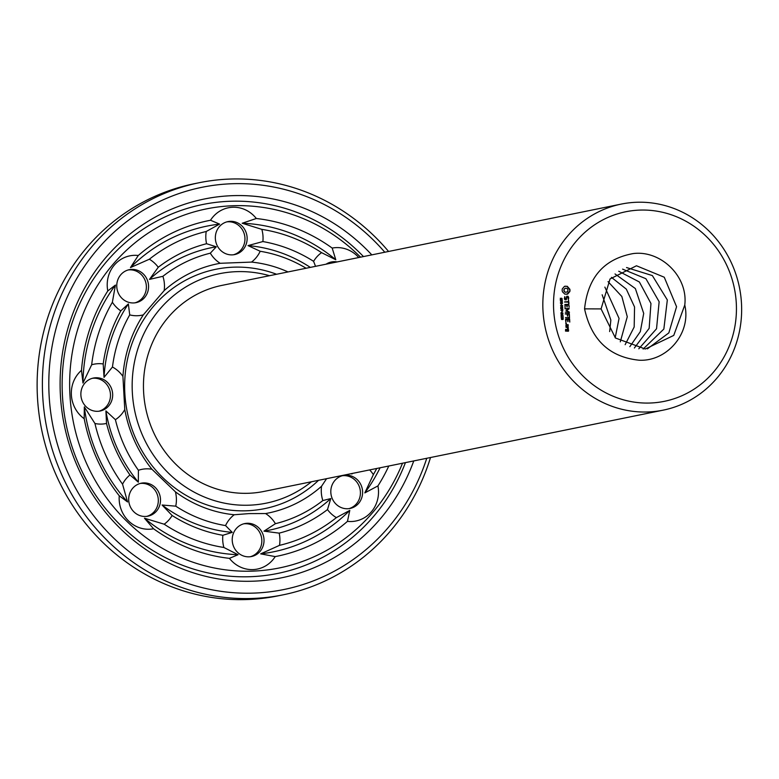 <?xml version="1.0" encoding="UTF-8"?>
<svg xmlns="http://www.w3.org/2000/svg" width="779" height="779" viewBox="0 0 779 779"><rect width="100%" height="100%" fill="white"/><g stroke="black" fill="none" stroke-linecap="round" stroke-linejoin="round"><path stroke-width="1.17" d="M311.464 481.763A117.084 110.443 -101.5 0 1 249.397 505.181A117.084 110.443 -101.5 0 1 132.625 375.03A117.084 110.443 -101.5 0 1 269.515 275.698M663.221 410.144L263.847 491.452A105.146 99.176 -101.5 0 1 248.725 493.273A105.146 99.176 -101.5 0 1 144.368 400.25A105.146 99.176 -101.5 0 1 221.888 285.396L621.262 204.088A105.146 99.176 -101.5 0 1 739.417 287.334A105.146 99.176 -101.5 0 1 663.221 410.144A105.146 99.176 -101.5 0 1 648.099 411.964A105.146 99.176 -101.5 0 1 543.742 318.942A105.146 99.176 -101.5 0 1 621.262 204.088M318.543 480.322A122.137 115.195 -101.5 0 1 246.943 510.771A122.137 115.195 -101.5 0 1 125.633 370.288A122.137 115.195 -101.5 0 1 276.594 274.257M326.586 478.676L321.561 486.252A127.181 119.956 -101.5 0 1 265.581 513.556L248.861 513.614L234.216 514.753A127.181 119.956 -101.5 0 1 175.421 491.841L151.934 469.25A127.181 119.956 -101.5 0 1 124.776 409.54L122.926 376.403A127.181 119.956 -101.5 0 1 143.307 314.872L164.174 290.596A127.181 119.956 -101.5 0 1 220.155 263.292L251.52 262.095A127.181 119.956 -101.5 0 1 288.026 271.929M650.368 403.016A96.732 91.24 -101.5 0 1 563.207 261.354A96.732 91.24 -101.5 0 1 721.354 255.308A96.732 91.24 -101.5 0 1 650.368 403.016M388.789 466.017A171.253 161.535 -101.5 0 1 377.932 485.911A30.284 28.56 -101.5 0 1 371.291 511.9A30.284 28.56 -101.5 0 1 347.463 521.365A171.253 161.535 -101.5 0 1 275.211 556.596A30.284 28.56 -101.5 0 1 253 569.595A30.284 28.56 -101.5 0 1 229.425 558.348A171.253 161.535 -101.5 0 1 153.551 528.766L144.475 518.23L164.174 524.199A30.284 28.56 -101.5 0 0 172.13 515.513L162.081 505.016L175.752 506.165A139.129 131.223 -101.5 0 0 225.55 525.582A30.284 28.56 -101.5 0 1 234.216 514.753M225.55 525.582L232.249 532.369L222.862 535.29A30.284 28.56 -101.5 0 0 223.904 547.481L238.072 554.716L229.425 558.348M265.581 513.556A30.284 28.56 -101.5 0 1 275.415 523.683L263.974 531.161L279.174 533.138A30.284 28.56 -101.5 0 1 279.495 545.358L260.673 553.859L275.211 556.596M249.066 556.819A16.826 15.872 -101.5 0 1 232.366 541.941A16.826 15.872 -101.5 0 1 244.772 523.566A16.826 15.872 -101.5 0 1 263.672 536.877A16.826 15.872 -101.5 0 1 251.481 556.527A16.826 15.872 -101.5 0 1 249.066 556.819M175.421 491.841A30.284 28.56 -101.5 0 1 175.752 506.165M153.551 528.766A30.284 28.56 -101.5 0 1 128.769 521.161A30.284 28.56 -101.5 0 1 119.255 495.795A171.253 161.535 -101.5 0 1 84.2 418.722L84.317 406.891L94.95 423.503A30.284 28.56 -101.5 0 0 106.528 423.445L105.905 410.903L115.409 419.686A139.129 131.223 -101.5 0 0 138.419 470.273A30.284 28.56 -101.5 0 1 151.934 469.25M138.419 470.273L138.331 482.172L129.957 474.966A30.284 28.56 -101.5 0 0 122.537 484.168L127.561 501.958L119.255 495.795M134.037 511.978A16.826 15.872 -101.5 0 1 129.217 495.054A16.826 15.872 -101.5 0 1 141.242 483.204A16.826 15.872 -101.5 0 1 160.153 496.525A16.826 15.872 -101.5 0 1 147.952 516.175A16.826 15.872 -101.5 0 1 134.037 511.978M124.776 409.54A30.284 28.56 -101.5 0 1 115.409 419.686M84.2 418.722A30.284 28.56 -101.5 0 1 71.376 394.972A30.284 28.56 -101.5 0 1 81.493 370.346A171.253 161.535 -101.5 0 1 107.794 290.937L115.428 285.065L112.371 302.262A30.284 28.56 -101.5 0 0 120.784 310.86L128.36 303.946L129.723 314.891A139.129 131.223 -101.5 0 0 112.458 367.016A30.284 28.56 -101.5 0 1 122.926 376.403M112.458 367.016L104.035 377.387L103.198 363.949A30.284 28.56 -101.5 0 0 91.669 364.767L82.983 383.025L81.493 370.346M80.889 395.138A16.826 15.872 -101.5 0 1 93.412 378.049A16.826 15.872 -101.5 0 1 112.322 391.37A16.826 15.872 -101.5 0 1 100.131 411.02A16.826 15.872 -101.5 0 1 80.889 395.138M143.307 314.872A30.284 28.56 -101.5 0 1 129.723 314.891M107.794 290.937A30.284 28.56 -101.5 0 1 114.445 264.948A30.284 28.56 -101.5 0 1 138.273 255.493A171.253 161.535 -101.5 0 1 210.515 220.253L219.59 224.109L206.24 231.49A30.284 28.56 -101.5 0 0 206.562 243.71L216.289 246.807L210.32 253.175A139.129 131.223 -101.5 0 0 162.899 276.302A30.284 28.56 -101.5 0 1 164.174 290.596M162.899 276.302L149.471 279.398L158.254 267.265A30.284 28.56 -101.5 0 0 149.364 259.222L130.463 267.577L138.273 255.493M120.774 274.744A16.826 15.872 -101.5 0 1 129.304 269.69A16.826 15.872 -101.5 0 1 148.214 283.011A16.826 15.872 -101.5 0 1 136.013 302.661A16.826 15.872 -101.5 0 1 118.924 294.306A16.826 15.872 -101.5 0 1 120.774 274.744M220.155 263.292A30.284 28.56 -101.5 0 1 210.32 253.175M210.515 220.253A30.284 28.56 -101.5 0 1 232.736 207.253A30.284 28.56 -101.5 0 1 256.31 218.5A171.253 161.535 -101.5 0 1 332.185 248.082L335.778 259.738L321.561 252.649A30.284 28.56 -101.5 0 0 313.596 261.335L315.534 266.33M251.52 262.095A30.284 28.56 -101.5 0 0 260.186 251.266L248.004 245.599L262.874 241.558A30.284 28.56 -101.5 0 0 261.832 229.367L242.181 223.242L256.31 218.5M230.302 221.324A16.826 15.872 -101.5 0 1 247.001 236.212A16.826 15.872 -101.5 0 1 234.596 254.587A16.826 15.872 -101.5 0 1 215.695 241.266A16.826 15.872 -101.5 0 1 227.887 221.616A16.826 15.872 -101.5 0 1 230.302 221.324M260.186 251.266A139.129 131.223 -101.5 0 1 306.098 268.249M332.185 248.082A30.284 28.56 -101.5 0 1 356.967 255.687A30.284 28.56 -101.5 0 1 358.739 257.537M326.099 264.178A16.826 15.872 -101.5 0 1 331.416 261.978A16.826 15.872 -101.5 0 1 337.171 261.929M321.561 486.252A30.284 28.56 -101.5 0 0 322.837 500.556L330.793 498.57L327.482 509.583A30.284 28.56 -101.5 0 0 336.372 517.626L349.79 510.391L347.463 521.365M352.098 473.486L353.072 473.291M369.626 469.912A30.284 28.56 -101.5 0 1 373.365 474.596L364.825 492.903L377.932 485.911M358.603 503.4A16.826 15.872 -101.5 0 1 350.063 508.453A16.826 15.872 -101.5 0 1 331.163 495.132A16.826 15.872 -101.5 0 1 343.354 475.482A16.826 15.872 -101.5 0 1 360.443 483.837A16.826 15.872 -101.5 0 1 358.603 503.4M322.837 500.556A139.129 131.223 -101.5 0 1 275.415 523.683M584.562 308.864C587.882 277.324 604.095 258.891 633.191 253.574C660.573 249.981 688.295 276.311 684.77 305.037C691.479 333.383 666.824 361.709 639.15 360.219C609.587 357.142 591.388 340.024 584.562 308.864L601.076 308.912L615.42 337.989L645.275 349.011L673.747 335.418L684.77 305.037M569.897 289.291L567.248 286.273L564.444 286.38L562.302 288.873L562.126 290.363L562.467 291.843L564.882 294.16L567.687 294.053L569.829 291.56L570.004 290.041L566.976 286.331L565.038 286.185M568.641 297.335L567.979 296.273L566.713 296.322L565.914 299.253L565.242 299.282L564.746 296.624L564.356 298.766L564.999 299.798L566.275 299.749L567.083 296.828L568.164 297.481L568.242 299.448L568.641 297.335L566.703 296.371M568.553 300.1L568.397 301.639L564.541 302.038L568.427 302.145L568.758 303.664L568.553 300.1M560.831 299.827L560.296 298.221L560.783 299.535L561.64 298.182L562.253 298.951L561.844 299.701L561.484 298.542L560.559 299.876M561.678 298.464L560.89 299.749M560.247 299.457L560.968 299.457M562.039 300.85L561.513 301.58L560.286 300.295L562.282 300.217L562.224 301.346L561.484 301.677M560.481 303.644L562.185 302.233L560.383 302.038L562.38 301.96L560.831 303.372L562.467 303.576L560.481 303.644M569.186 307.13L568.797 304.346L564.911 304.492L565.087 307.559L565.184 304.998L566.645 304.94L567.005 306.975L567.131 304.92L568.582 304.862L569.186 307.13L568.514 304.404L564.872 304.54M561.308 304.998L561.503 304.102L561.308 304.998M560.676 307.13L562.38 305.719L560.578 305.524L562.574 305.446L561.026 306.858L562.662 307.053L560.676 307.13M561.591 309.244L560.773 308.805L560.87 307.871L562.701 307.588L561.084 308.026L561.133 308.883L562.769 308.922L561.591 309.244M561.503 307.909L560.695 308.26M561.123 307.695L562.438 307.88M569.478 312.213L566.703 310.5L569.254 312.486L565.32 312.165M568.339 311.999L565.982 310.519L568.154 308.873L564.921 308.747L569.021 308.328L566.703 310.5M569.478 316.595L569.303 313.538L565.203 313.947L567.161 314.132L567.511 316.157L567.638 314.112L569.089 314.054L569.478 316.595M562.662 311.249L562.623 310.49L560.851 310.285L562.613 310.217L562.798 309.448L562.662 311.249M561.708 312.175L561.902 311.279L561.708 312.175M562.058 314.034L560.977 313.343L561.971 312.574L563.051 313.265L561.786 314.093M561.201 312.778L562.496 312.778L562.555 313.888M561.153 315.797L561.094 314.658L563.12 315.067L561.153 315.797M569.537 317.91L569.507 317.394L565.427 317.813L569.537 317.91M569.78 322.068L569.615 319.01L565.515 319.419L565.905 322.224L566.002 319.653L567.463 319.604L567.823 321.639L567.949 319.585L569.4 319.526L569.78 322.068M561.269 317.764L561.182 316.332L562.72 317.326L563.1 316.313L563.139 317.413L561.435 316.615L561.269 317.764M562.983 316.956L562.75 317.618M561.98 316.878L562.954 317.209M562.321 319.38L561.503 319.371L561.377 318.183L561.961 319.263L562.292 318.63L563.003 319.147L563.198 318.173L563.129 319.409L561.961 319.546M563.09 318.815L562.925 319.468M562.243 318.777L563.003 319.147M561.64 319.147L562.136 319.215M566.44 323.655L565.739 323.382L566.119 322.944L566.07 323.762M565.905 326.343L568.105 326.508L568.242 324.746L566.041 324.57L565.905 326.343M568.154 327.472L568.125 326.966L565.953 327.307L567.18 327.511L567.94 328.981L568.154 327.472M568.582 330.968L568.504 329.468L567.054 329.264L566.898 330.773L565.963 330.812L566.314 329.556L565.632 329.322L565.496 331.085L568.368 331.231L568.232 329.517L567.015 329.313M402.509 463.223A183.201 172.802 -101.5 0 1 253.078 571.104A183.201 172.802 -101.5 0 1 79.789 322.866A183.201 172.802 -101.5 0 1 360.55 257.167M238.072 554.716A166.209 156.774 -101.5 0 1 144.475 518.23M223.904 547.481A161.165 152.012 -101.5 0 1 164.174 524.199M222.862 535.29A149.217 140.746 -101.5 0 1 172.13 515.513M232.249 532.369A144.173 135.984 -101.5 0 1 162.081 505.016M330.793 498.57A144.173 135.984 -101.5 0 1 263.974 531.161M327.482 509.583A149.217 140.746 -101.5 0 1 279.174 533.138M336.372 517.626A161.165 152.012 -101.5 0 1 279.495 545.358M349.79 510.391A166.209 156.774 -101.5 0 1 260.673 553.859M243.681 523.829A16.826 15.872 -101.5 0 1 261.481 537.325A16.826 15.872 -101.5 0 1 250.38 556.712M127.561 501.958A166.209 156.774 -101.5 0 1 84.317 406.891M122.537 484.168A161.165 152.012 -101.5 0 1 94.95 423.503M129.957 474.966A149.217 140.746 -101.5 0 1 106.528 423.445M138.331 482.172A144.173 135.984 -101.5 0 1 105.905 410.903M140.152 483.467A16.826 15.872 -101.5 0 1 157.962 496.963A16.826 15.872 -101.5 0 1 146.851 516.35M82.983 383.025A166.209 156.774 -101.5 0 1 115.428 285.065M91.669 364.767A161.165 152.012 -101.5 0 1 112.371 302.262M103.198 363.949A149.217 140.746 -101.5 0 1 120.784 310.86M104.035 377.387A144.173 135.984 -101.5 0 1 128.36 303.946M92.331 378.312A16.826 15.872 -101.5 0 1 110.131 391.808A16.826 15.872 -101.5 0 1 99.021 411.195M130.463 267.577A166.209 156.774 -101.5 0 1 219.59 224.109M149.364 259.222A161.165 152.012 -101.5 0 1 206.24 231.49M158.254 267.265A149.217 140.746 -101.5 0 1 206.562 243.71M149.471 279.398A144.173 135.984 -101.5 0 1 216.289 246.807M128.223 269.953A16.826 15.872 -101.5 0 1 146.024 283.459A16.826 15.872 -101.5 0 1 134.913 302.846M242.181 223.242A166.209 156.774 -101.5 0 1 335.778 259.738M261.832 229.367A161.165 152.012 -101.5 0 1 321.561 252.649M262.874 241.558A149.217 140.746 -101.5 0 1 313.596 261.335M248.004 245.599A144.173 135.984 -101.5 0 1 310.324 267.392M226.796 221.879A16.826 15.872 -101.5 0 1 228.12 221.772A16.826 15.872 -101.5 0 1 244.733 236.066A16.826 15.872 -101.5 0 1 233.496 254.762M330.325 262.241A16.826 15.872 -101.5 0 1 334.98 262.377M380.084 467.789A166.209 156.774 -101.5 0 1 364.825 492.903M376.734 468.471A161.165 152.012 -101.5 0 1 373.365 474.596M352.274 473.447A144.173 135.984 -101.5 0 1 351.894 474.022M342.263 475.745A16.826 15.872 -101.5 0 1 358.525 484.811A16.826 15.872 -101.5 0 1 356.412 503.847A16.826 15.872 -101.5 0 1 348.963 508.638M570.004 290.041L569.624 289.35M569.985 290.801L569.731 290.09M569.829 291.56L569.712 290.849M569.059 291.921L569.556 291.609M568.427 292.485L568.787 291.979M567.959 293.206L568.154 292.544M567.687 294.053L567.687 293.264M566.82 294.306L567.414 294.111M568.709 298.484L568.368 297.393M568.242 299.448L568.436 298.542M565.914 299.253L564.551 298.649L564.814 296.604M567.083 296.828L566.012 299.759M568.397 301.639L564.736 301.824M568.982 303.391L568.534 300.402M561.367 298.23L561.98 299M560.296 300.343L562.01 300.275M560.831 303.372L562.185 303.362M562.409 302.398L560.559 303.43M560.393 302.086L562.117 302.233M567.131 304.92L567.229 306.692M564.96 307.432L565.184 304.998M561.026 306.858L562.38 306.848M562.604 305.884L560.753 306.916M560.588 305.572L562.311 305.719M560.997 308.718L562.496 308.981M569.157 308.805L566.43 310.548M568.884 308.864L565.116 308.523M569.352 316.469L569.03 313.586L565.408 313.733M567.638 314.112L567.745 315.885M560.851 310.324L562.613 310.217M560.929 312.837L561.698 312.632M561.123 315.144L562.652 315.037M569.313 317.92L565.622 317.589M569.663 321.951L569.342 319.059L565.69 319.205M567.949 319.585L568.047 321.357M565.788 322.097L566.002 319.653M567.872 326.518L567.959 324.794L566.002 324.619M567.92 327.482L566.138 327.083M567.833 327.492L568.427 328.134M566.898 330.773L565.69 330.861L565.905 329.819M566.314 329.556L565.797 329.361M405.431 462.629A188.245 177.563 -101.5 0 1 250.624 576.694A188.245 177.563 -101.5 0 1 73.129 319.984A188.245 177.563 -101.5 0 1 363.472 256.573M647.388 348.865L668.84 332.896L676.561 306.712L664.263 277.227L636.472 265.775L610.045 278.95L601.076 308.912M565.905 292.329L564.493 291.774L563.85 290.343L564.337 288.873L565.953 288.162L567.355 288.707L568.008 290.139L567.521 291.619L565.905 292.329M561.912 301.288L561.162 301.278L561.912 301.288L562.068 300.509L561.055 300.587M560.997 313.616L562.642 313.635L562.341 312.866L561.269 313.557L562.642 313.635M567.56 326.06L566.09 326.119L566.031 325.135L567.774 325.018L567.56 326.06M567.823 330.783L567.112 330.812L567.054 329.829L568.037 329.741L567.823 330.783M413.756 460.934A193.289 182.315 -101.5 0 1 253.642 581.173A193.289 182.315 -101.5 0 1 71.95 316.011A193.289 182.315 -101.5 0 1 371.807 254.879M643.142 349.05L663.854 329.05L667.33 299.944L652.364 275.581L626.55 267.548M566.177 292.271L565.145 292.193M565.418 292.135L564.493 291.774M564.775 291.726L564.045 291.142M564.317 291.083L563.85 290.343M564.123 290.294L563.957 289.545M564.23 289.486L564.337 288.873M565.203 288.347L565.953 288.162M561.279 300.538L561.435 301.22M567.833 326.002L566.09 326.119M566.362 326.06L566.304 325.077M568.095 330.724L567.112 330.812M567.385 330.754L567.326 329.77M426.756 458.286A205.237 193.582 -101.5 0 1 254.305 593.082A205.237 193.582 -101.5 0 1 62.7 308.007A205.237 193.582 -101.5 0 1 384.807 252.23M638.809 348.778L656.541 328.757L659.141 301.726L645.898 278.716L622.596 269.135M430.524 457.516A210.281 198.343 -101.5 0 1 283.176 594.815A210.281 198.343 -101.5 0 1 252.951 598.447A210.281 198.343 -101.5 0 1 44.218 412.403A210.281 198.343 -101.5 0 1 199.278 182.705A210.281 198.343 -101.5 0 1 388.565 251.461M634.379 348.009L649.16 328.339L650.952 303.489L639.384 281.998L618.75 271.248M283.176 594.815L277.908 595.886A210.281 198.343 -101.5 0 1 247.673 599.518A210.281 198.343 -101.5 0 1 38.95 413.474A210.281 198.343 -101.5 0 1 194 183.776L199.278 182.705M629.831 346.674L640.319 331.63L643.707 313.401L635.352 288.551L615.03 273.955M625.148 344.678L634.184 326.985L634.554 306.994L626.316 289.136L611.447 277.353M620.288 341.825L627.28 316.741L621.846 296.497L608.039 281.628M615.186 337.774L619.062 318.416L604.874 287.12M609.645 331.572L610.853 320.091L602.157 294.783"/></g></svg>
